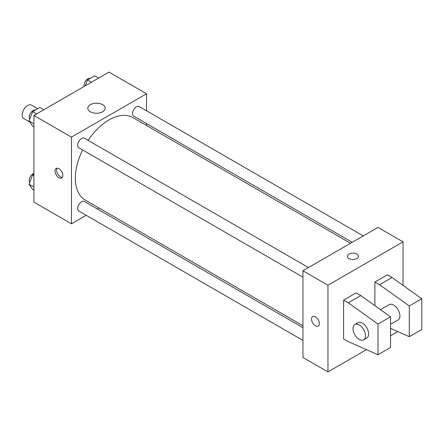 <?xml version="1.0" encoding="UTF-8"?>
<svg xmlns="http://www.w3.org/2000/svg" width="444" height="444" viewBox="0 0 444 444"><rect width="100%" height="100%" fill="white"/><g stroke="black" fill="none" stroke-linecap="round" stroke-linejoin="round"><path stroke-width="0.67" d="M37.729 108.708L31.546 105.134A7.742 4.468 120 0 0 25.58 107.209A7.742 4.468 120 0 0 22.2 115.002A7.742 4.468 120 0 0 23.804 118.542L29.726 121.961M86.208 215.296L71.467 223.809L33.933 202.137L33.933 115.451L109.002 72.106L146.537 93.778L146.537 110.8M98.94 207.947L97.264 208.913M82.601 149.933A47.597 27.484 120 0 0 75.347 178.222A47.597 27.484 120 0 0 85.204 200.016L302.936 325.724M350.532 243.279L132.8 117.571A47.597 27.484 120 0 0 88.128 140.354M146.537 123.571L146.537 125.502M71.467 223.809L71.467 137.118L146.537 93.778M363.27 235.925L139.166 106.543A5.528 3.191 120 0 0 134.904 108.025A5.528 3.191 120 0 0 132.495 113.592A5.528 3.191 120 0 0 133.638 116.123L352.209 242.313M302.936 327.655L84.366 201.465A5.528 3.191 120 0 0 80.103 202.947A5.528 3.191 120 0 0 77.689 208.508A5.528 3.191 120 0 0 78.838 211.044L302.936 340.426M302.936 277.145L78.838 147.763A5.528 3.191 -60 0 1 78.838 141.375A5.528 3.191 -60 0 1 84.366 138.184L308.463 267.566M71.467 137.118L33.933 115.451M90.337 111.777A8.697 5.023 180 0 1 87.79 108.225A8.697 5.023 180 0 1 96.492 103.202A8.697 5.023 180 0 1 105.189 108.225A8.697 5.023 180 0 1 99.817 112.865A8.697 5.023 180 0 1 90.337 111.777M62.865 175.497A5.528 3.191 60 0 1 61.716 178.027A5.528 3.191 60 0 1 56.188 174.836A5.528 3.191 60 0 1 56.188 168.454A5.528 3.191 60 0 1 60.451 169.935A5.528 3.191 60 0 1 62.865 175.497M62.393 177.372A5.528 3.191 60 0 1 57.764 173.926A5.528 3.191 60 0 1 57.093 168.193M366.478 349.656L327.961 371.894L302.936 357.448L302.936 270.757L378.011 227.417L403.03 241.863L403.03 285.348M397.757 331.596L390.52 335.775M356.893 258.569A5.528 3.191 180 0 1 350.871 259.263A5.528 3.191 180 0 1 347.452 256.31A5.528 3.191 180 0 1 352.986 253.119A5.528 3.191 180 0 1 358.513 256.31A5.528 3.191 180 0 1 356.893 258.569M327.961 371.894L327.961 285.209L302.936 270.757M327.961 285.209L403.03 241.863M358.513 256.316A5.528 3.191 0 0 0 352.986 253.124A5.528 3.191 0 0 0 347.452 256.316M312.687 316.539A5.528 3.191 -120 0 0 311.838 320.968A5.528 3.191 -120 0 0 315.451 325.841A5.528 3.191 60 0 1 311.838 320.968A5.528 3.191 60 0 1 312.681 316.539A5.528 3.191 60 0 1 318.215 319.73A5.528 3.191 60 0 1 318.215 326.112A5.528 3.191 60 0 1 315.451 325.841A5.528 3.191 -120 0 0 318.215 326.112M343.601 338.933L343.601 300.105L348.29 302.814L378.011 324.037L378.011 354.734L348.29 341.641L343.601 338.933M378.011 354.734L390.52 347.513L390.52 316.811L360.806 295.593L356.11 292.885L343.601 300.105M374.88 305.644L374.88 282.045L387.39 274.825L392.085 277.533L421.8 298.751L421.8 329.454L409.29 336.674L409.29 305.977L379.57 284.754L374.88 282.045M390.52 324.32L398.074 319.958A8.847 5.106 -120 0 0 398.074 309.74A8.847 5.106 -120 0 0 389.227 304.634L380.514 309.662M390.52 328.405L409.29 336.674M354.817 324.497L357.947 322.694A8.847 5.106 60 0 1 366.794 327.8A8.847 5.106 60 0 1 366.794 338.017L363.664 339.821A8.847 5.106 60 0 1 359.24 339.383A8.847 5.106 60 0 1 353.463 331.59A8.847 5.106 60 0 1 354.817 324.497A8.847 5.106 60 0 1 363.664 329.609A8.847 5.106 60 0 1 363.664 339.821M421.8 298.751L409.29 305.977M390.52 316.811L378.011 324.037M392.085 277.533L379.57 284.754M360.806 295.593L348.29 302.814M33.933 126.845L32.634 126.096L29.021 120.957L32.634 111.649L39.855 107.476L43.795 109.751M33.933 123.793L29.021 120.957M36.575 113.925L32.634 111.649M35.465 110.012A5.528 3.191 120 0 0 31.369 111.949A5.528 3.191 120 0 0 29.204 117.238A5.528 3.191 120 0 0 29.715 119.17M85.159 85.875L87.435 80.009L94.661 75.835L98.601 78.111M91.375 82.284L87.435 80.009M90.265 78.372A5.528 3.191 120 0 0 86.169 80.314A5.528 3.191 120 0 0 84.01 85.598A5.528 3.191 120 0 0 84.094 86.486M33.933 190.126L32.634 189.377L29.021 184.238L32.634 174.93L33.933 174.181M33.933 187.074L29.021 184.238M33.933 175.68L32.634 174.93M33.933 173.376A5.528 3.191 120 0 0 29.204 180.519A5.528 3.191 120 0 0 29.715 182.451"/></g></svg>
